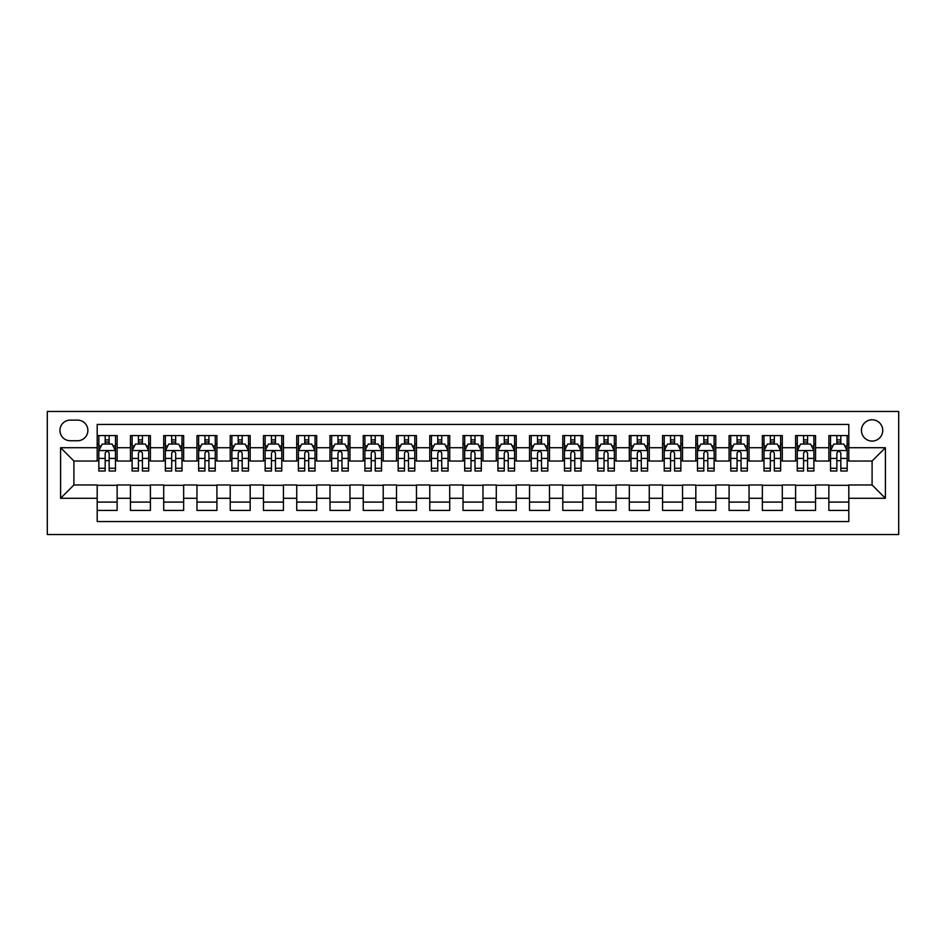 <?xml version="1.0" encoding="UTF-8"?>
<svg xmlns="http://www.w3.org/2000/svg" width="946" height="946" viewBox="0 0 946 946"><rect width="100%" height="100%" fill="white"/><g stroke="black" fill="none" stroke-linecap="round" stroke-linejoin="round"><path stroke-width="1.42" d="M872.094 419.788A10.643 10.643 0 0 0 861.451 430.43A10.643 10.643 0 0 0 872.094 441.073A10.643 10.643 0 0 0 882.736 430.43A10.643 10.643 0 0 0 872.094 419.788M47.3 534.525L898.7 534.525L898.7 411.475L47.3 411.475L47.3 534.525M848.81 435.586L828.862 435.586L828.862 447.718L815.558 447.718L815.558 461.033L828.862 461.033L828.862 447.718M815.558 447.718L815.558 435.586L795.598 435.586L795.598 447.718L782.295 447.718L782.295 461.033L795.598 461.033L795.598 447.718M782.295 447.718L782.295 435.586L762.346 435.586L762.346 447.718L749.043 447.718L749.043 461.033L762.346 461.033L762.346 447.718M749.043 447.718L749.043 435.586L729.082 435.586L729.082 447.718L715.779 447.718L715.779 461.033L729.082 461.033L729.082 447.718M715.779 447.718L715.779 435.586L695.83 435.586L695.83 447.718L682.527 447.718L682.527 461.033L695.83 461.033L695.83 447.718M682.527 447.718L682.527 435.586L662.567 435.586L662.567 447.718L649.263 447.718L649.263 461.033L662.567 461.033L662.567 447.718M649.263 447.718L649.263 435.586L629.315 435.586L629.315 447.718L616.012 447.718L616.012 461.033L629.315 461.033L629.315 447.718M616.012 447.718L616.012 435.586L596.051 435.586L596.051 447.718L582.748 447.718L582.748 461.033L596.051 461.033L596.051 447.718M582.748 447.718L582.748 435.586L562.799 435.586L562.799 447.718L549.496 447.718L549.496 461.033L562.799 461.033L562.799 447.718M549.496 447.718L549.496 435.586L529.535 435.586L529.535 447.718L516.232 447.718L516.232 461.033L529.535 461.033L529.535 447.718M516.232 447.718L516.232 435.586L496.283 435.586L496.283 447.718L482.98 447.718L482.98 461.033L496.283 461.033L496.283 447.718M482.98 447.718L482.98 435.586L463.02 435.586L463.02 447.718L449.717 447.718L449.717 461.033L463.02 461.033L463.02 447.718M449.717 447.718L449.717 435.586L429.768 435.586L429.768 447.718L416.465 447.718L416.465 461.033L429.768 461.033L429.768 447.718M416.465 447.718L416.465 435.586L396.504 435.586L396.504 447.718L383.201 447.718L383.201 461.033L396.504 461.033L396.504 447.718M383.201 447.718L383.201 435.586L363.252 435.586L363.252 447.718L349.949 447.718L349.949 461.033L363.252 461.033L363.252 447.718M349.949 447.718L349.949 435.586L329.988 435.586L329.988 447.718L316.685 447.718L316.685 461.033L329.988 461.033L329.988 447.718M316.685 447.718L316.685 435.586L296.737 435.586L296.737 447.718L283.433 447.718L283.433 461.033L296.737 461.033L296.737 447.718M283.433 447.718L283.433 435.586L263.473 435.586L263.473 447.718L250.17 447.718L250.17 461.033L263.473 461.033L263.473 447.718M250.17 447.718L250.17 435.586L230.221 435.586L230.221 447.718L216.918 447.718L216.918 461.033L230.221 461.033L230.221 447.718M216.918 447.718L216.918 435.586L196.957 435.586L196.957 447.718L183.654 447.718L183.654 461.033L196.957 461.033L196.957 447.718M183.654 447.718L183.654 435.586L163.705 435.586L163.705 447.718L150.402 447.718L150.402 461.033L163.705 461.033L163.705 447.718M150.402 447.718L150.402 435.586L130.442 435.586L130.442 461.033L117.138 461.033L117.138 435.586L97.19 435.586M97.19 510.414L117.138 510.414L117.138 484.979L130.442 484.979L130.442 510.414L150.402 510.414L150.402 484.979L163.705 484.979L163.705 498.282L150.402 498.282M163.705 498.282L163.705 510.414L183.654 510.414L183.654 484.979L196.957 484.979L196.957 498.282L183.654 498.282M196.957 498.282L196.957 510.414L216.918 510.414L216.918 484.979L230.221 484.979L230.221 498.282L216.918 498.282M230.221 498.282L230.221 510.414L250.17 510.414L250.17 484.979L263.473 484.979L263.473 498.282L250.17 498.282M263.473 498.282L263.473 510.414L283.433 510.414L283.433 484.979L296.737 484.979L296.737 498.282L283.433 498.282M296.737 498.282L296.737 510.414L316.685 510.414L316.685 484.979L329.988 484.979L329.988 498.282L316.685 498.282M329.988 498.282L329.988 510.414L349.949 510.414L349.949 484.979L363.252 484.979L363.252 498.282L349.949 498.282M363.252 498.282L363.252 510.414L383.201 510.414L383.201 484.979L396.504 484.979L396.504 498.282L383.201 498.282M396.504 498.282L396.504 510.414L416.465 510.414L416.465 484.979L429.768 484.979L429.768 498.282L416.465 498.282M429.768 498.282L429.768 510.414L449.717 510.414L449.717 484.979L463.02 484.979L463.02 498.282L449.717 498.282M463.02 498.282L463.02 510.414L482.98 510.414L482.98 484.979L496.283 484.979L496.283 498.282L482.98 498.282M496.283 498.282L496.283 510.414L516.232 510.414L516.232 484.979L529.535 484.979L529.535 498.282L516.232 498.282M529.535 498.282L529.535 510.414L549.496 510.414L549.496 484.979L562.799 484.979L562.799 498.282L549.496 498.282M562.799 498.282L562.799 510.414L582.748 510.414L582.748 484.979L596.051 484.979L596.051 498.282L582.748 498.282M596.051 498.282L596.051 510.414L616.012 510.414L616.012 484.979L629.315 484.979L629.315 498.282L616.012 498.282M629.315 498.282L629.315 510.414L649.263 510.414L649.263 484.979L662.567 484.979L662.567 498.282L649.263 498.282M662.567 498.282L662.567 510.414L682.527 510.414L682.527 484.979L695.83 484.979L695.83 498.282L682.527 498.282M695.83 498.282L695.83 510.414L715.779 510.414L715.779 484.979L729.082 484.979L729.082 498.282L715.779 498.282M729.082 498.282L729.082 510.414L749.043 510.414L749.043 484.979L762.346 484.979L762.346 498.282L749.043 498.282M762.346 498.282L762.346 510.414L782.295 510.414L782.295 484.979L795.598 484.979L795.598 498.282L782.295 498.282M795.598 498.282L795.598 510.414L815.558 510.414L815.558 484.979L828.862 484.979L828.862 498.282L815.558 498.282M70.252 440.741L77.56 440.741A10.311 10.311 0 0 0 87.872 430.43A10.311 10.311 0 0 0 77.56 420.119L70.252 420.119A10.311 10.311 0 0 0 59.941 430.43A10.311 10.311 0 0 0 70.252 440.741M848.81 447.718L848.81 424.447L97.19 424.447L97.19 461.033L73.906 461.033L73.906 484.967L97.19 484.967L97.19 521.553L848.81 521.553L848.81 484.967L872.094 484.967L872.094 461.033L848.81 461.033L848.81 447.718L885.397 447.718L885.397 498.282L848.81 498.282M97.19 498.282L60.603 498.282L60.603 447.718L97.19 447.718M828.862 498.282L828.862 510.414L848.81 510.414M97.19 443.899L98.845 443.899M105.172 443.899L109.157 443.899M115.483 443.899L117.138 443.899M97.19 460.69L98.845 460.69M105.172 460.69L109.157 460.69M115.483 460.69L117.138 460.69M97.19 485.31L117.138 485.31M97.19 502.101L117.138 502.101M130.442 460.69L132.109 460.69M138.423 460.69L142.42 460.69M148.735 460.69L150.402 460.69M130.442 443.899L132.109 443.899M138.423 443.899L142.42 443.899M148.735 443.899L150.402 443.899M130.442 485.31L150.402 485.31M130.442 502.101L150.402 502.101M163.705 485.31L183.654 485.31M163.705 502.101L183.654 502.101M163.705 443.899L165.361 443.899M171.687 443.899L175.672 443.899M181.999 443.899L183.654 443.899M163.705 460.69L165.361 460.69M171.687 460.69L175.672 460.69M181.999 460.69L183.654 460.69M196.957 485.31L216.918 485.31M196.957 502.101L216.918 502.101M196.957 443.899L198.625 443.899M204.939 443.899L208.936 443.899M215.25 443.899L216.918 443.899M196.957 460.69L198.625 460.69M204.939 460.69L208.936 460.69M215.25 460.69L216.918 460.69M230.221 485.31L250.17 485.31M230.221 502.101L250.17 502.101M230.221 443.899L231.876 443.899M238.203 443.899L242.188 443.899M248.514 443.899L250.17 443.899M230.221 460.69L231.876 460.69M238.203 460.69L242.188 460.69M248.514 460.69L250.17 460.69M263.473 485.31L283.433 485.31M263.473 502.101L283.433 502.101M263.473 443.899L265.14 443.899M271.455 443.899L275.452 443.899M281.766 443.899L283.433 443.899M263.473 460.69L265.14 460.69M271.455 460.69L275.452 460.69M281.766 460.69L283.433 460.69M296.737 485.31L316.685 485.31M296.737 502.101L316.685 502.101M296.737 443.899L298.392 443.899M304.718 443.899L308.703 443.899M315.03 443.899L316.685 443.899M296.737 460.69L298.392 460.69M304.718 460.69L308.703 460.69M315.03 460.69L316.685 460.69M329.988 485.31L349.949 485.31M329.988 502.101L349.949 502.101M329.988 443.899L331.656 443.899M337.97 443.899L341.967 443.899M348.282 443.899L349.949 443.899M329.988 460.69L331.656 460.69M337.97 460.69L341.967 460.69M348.282 460.69L349.949 460.69M363.252 485.31L383.201 485.31M363.252 502.101L383.201 502.101M363.252 443.899L364.908 443.899M371.234 443.899L375.219 443.899M381.545 443.899L383.201 443.899M363.252 460.69L364.908 460.69M371.234 460.69L375.219 460.69M381.545 460.69L383.201 460.69M396.504 485.31L416.465 485.31M396.504 502.101L416.465 502.101M396.504 443.899L398.171 443.899M404.486 443.899L408.483 443.899M414.797 443.899L416.465 443.899M396.504 460.69L398.171 460.69M404.486 460.69L408.483 460.69M414.797 460.69L416.465 460.69M429.768 485.31L449.717 485.31M429.768 502.101L449.717 502.101M429.768 443.899L431.423 443.899M437.75 443.899L441.735 443.899M448.061 443.899L449.717 443.899M429.768 460.69L431.423 460.69M437.75 460.69L441.735 460.69M448.061 460.69L449.717 460.69M463.02 485.31L482.98 485.31M463.02 502.101L482.98 502.101M463.02 443.899L464.687 443.899M471.002 443.899L474.998 443.899M481.313 443.899L482.98 443.899M463.02 460.69L464.687 460.69M471.002 460.69L474.998 460.69M481.313 460.69L482.98 460.69M496.283 485.31L516.232 485.31M496.283 502.101L516.232 502.101M496.283 443.899L497.939 443.899M504.265 443.899L508.25 443.899M514.577 443.899L516.232 443.899M496.283 460.69L497.939 460.69M504.265 460.69L508.25 460.69M514.577 460.69L516.232 460.69M529.535 485.31L549.496 485.31M529.535 502.101L549.496 502.101M529.535 443.899L531.203 443.899M537.517 443.899L541.514 443.899M547.829 443.899L549.496 443.899M529.535 460.69L531.203 460.69M537.517 460.69L541.514 460.69M547.829 460.69L549.496 460.69M562.799 485.31L582.748 485.31M562.799 502.101L582.748 502.101M562.799 443.899L564.455 443.899M570.781 443.899L574.766 443.899M581.092 443.899L582.748 443.899M562.799 460.69L564.455 460.69M570.781 460.69L574.766 460.69M581.092 460.69L582.748 460.69M596.051 485.31L616.012 485.31M596.051 502.101L616.012 502.101M596.051 443.899L597.718 443.899M604.033 443.899L608.03 443.899M614.344 443.899L616.012 443.899M596.051 460.69L597.718 460.69M604.033 460.69L608.03 460.69M614.344 460.69L616.012 460.69M629.315 485.31L649.263 485.31M629.315 502.101L649.263 502.101M629.315 443.899L630.97 443.899M637.297 443.899L641.282 443.899M647.608 443.899L649.263 443.899M629.315 460.69L630.97 460.69M637.297 460.69L641.282 460.69M647.608 460.69L649.263 460.69M662.567 485.31L682.527 485.31M662.567 502.101L682.527 502.101M662.567 443.899L664.234 443.899M670.548 443.899L674.545 443.899M680.86 443.899L682.527 443.899M662.567 460.69L664.234 460.69M670.548 460.69L674.545 460.69M680.86 460.69L682.527 460.69M695.83 485.31L715.779 485.31M695.83 502.101L715.779 502.101M695.83 443.899L697.486 443.899M703.812 443.899L707.797 443.899M714.124 443.899L715.779 443.899M695.83 460.69L697.486 460.69M703.812 460.69L707.797 460.69M714.124 460.69L715.779 460.69M729.082 485.31L749.043 485.31M729.082 502.101L749.043 502.101M729.082 443.899L730.75 443.899M737.064 443.899L741.061 443.899M747.375 443.899L749.043 443.899M729.082 460.69L730.75 460.69M737.064 460.69L741.061 460.69M747.375 460.69L749.043 460.69M762.346 485.31L782.295 485.31M762.346 502.101L782.295 502.101M762.346 443.899L764.001 443.899M770.328 443.899L774.313 443.899M780.639 443.899L782.295 443.899M762.346 460.69L764.001 460.69M770.328 460.69L774.313 460.69M780.639 460.69L782.295 460.69M795.598 485.31L815.558 485.31M795.598 502.101L815.558 502.101M795.598 443.899L797.265 443.899M803.58 443.899L807.577 443.899M813.891 443.899L815.558 443.899M795.598 460.69L797.265 460.69M803.58 460.69L807.577 460.69M813.891 460.69L815.558 460.69M828.862 485.31L848.81 485.31M828.862 502.101L848.81 502.101M828.862 443.899L830.517 443.899M836.843 443.899L840.828 443.899M847.155 443.899L848.81 443.899M828.862 460.69L830.517 460.69M836.843 460.69L840.828 460.69M847.155 460.69L848.81 460.69M73.906 461.033L60.603 447.718M73.906 484.967L60.603 498.282M885.397 447.718L872.094 461.033M885.397 498.282L872.094 484.967M109.157 439.914L105.172 439.914M115.483 468.294L109.157 468.294L109.157 471.002L115.483 471.002L115.483 450.722L112.148 444.064L102.18 444.064L98.845 450.722L98.845 471.002L105.172 471.002L105.172 468.294L98.845 468.294M98.845 450.722L98.845 435.586M115.483 450.722L115.483 435.586M105.172 444.064L105.172 435.586M109.157 435.586L109.157 444.064M109.157 468.294L109.157 453.217C107.832 450.651 106.496 450.651 105.172 453.217L105.172 468.294M142.42 439.914L138.423 439.914M148.735 468.294L142.42 468.294L142.42 471.002L148.735 471.002L148.735 450.722L145.412 444.064L135.432 444.064L132.109 450.722L132.109 471.002L138.423 471.002L138.423 468.294L132.109 468.294M132.109 450.722L132.109 435.586M148.735 450.722L148.735 435.586M138.423 444.064L138.423 435.586M142.42 435.586L142.42 444.064M142.42 468.294L142.42 453.217C141.084 450.651 139.76 450.651 138.423 453.217L138.423 468.294M175.672 439.914L171.687 439.914M181.999 468.294L175.672 468.294L175.672 471.002L181.999 471.002L181.999 450.722L178.664 444.064L168.695 444.064L165.361 450.722L165.361 471.002L171.687 471.002L171.687 468.294L165.361 468.294M165.361 450.722L165.361 435.586M181.999 450.722L181.999 435.586M171.687 444.064L171.687 435.586M175.672 435.586L175.672 444.064M175.672 468.294L175.672 453.217C174.348 450.651 173.012 450.651 171.687 453.217L171.687 468.294M208.936 439.914L204.939 439.914M215.25 468.294L208.936 468.294L208.936 471.002L215.25 471.002L215.25 450.722L211.928 444.064L201.947 444.064L198.625 450.722L198.625 471.002L204.939 471.002L204.939 468.294L198.625 468.294M198.625 450.722L198.625 435.586M215.25 450.722L215.25 435.586M204.939 444.064L204.939 435.586M208.936 435.586L208.936 444.064M208.936 468.294L208.936 453.217C207.6 450.651 206.275 450.651 204.939 453.217L204.939 468.294M242.188 439.914L238.203 439.914M248.514 468.294L242.188 468.294L242.188 471.002L248.514 471.002L248.514 450.722L245.18 444.064L235.211 444.064L231.876 450.722L231.876 471.002L238.203 471.002L238.203 468.294L231.876 468.294M231.876 450.722L231.876 435.586M248.514 450.722L248.514 435.586M238.203 444.064L238.203 435.586M242.188 435.586L242.188 444.064M242.188 468.294L242.188 453.217C240.863 450.651 239.527 450.651 238.203 453.217L238.203 468.294M275.452 439.914L271.455 439.914M281.766 468.294L275.452 468.294L275.452 471.002L281.766 471.002L281.766 450.722L278.443 444.064L268.463 444.064L265.14 450.722L265.14 471.002L271.455 471.002L271.455 468.294L265.14 468.294M265.14 450.722L265.14 435.586M281.766 450.722L281.766 435.586M271.455 444.064L271.455 435.586M275.452 435.586L275.452 444.064M275.452 468.294L275.452 453.217C274.115 450.651 272.791 450.651 271.455 453.217L271.455 468.294M308.703 439.914L304.718 439.914M315.03 468.294L308.703 468.294L308.703 471.002L315.03 471.002L315.03 450.722L311.695 444.064L301.727 444.064L298.392 450.722L298.392 471.002L304.718 471.002L304.718 468.294L298.392 468.294M298.392 450.722L298.392 435.586M315.03 450.722L315.03 435.586M304.718 444.064L304.718 435.586M308.703 435.586L308.703 444.064M308.703 468.294L308.703 453.217C307.379 450.651 306.043 450.651 304.718 453.217L304.718 468.294M341.967 439.914L337.97 439.914M348.282 468.294L341.967 468.294L341.967 471.002L348.282 471.002L348.282 450.722L344.959 444.064L334.979 444.064L331.656 450.722L331.656 471.002L337.97 471.002L337.97 468.294L331.656 468.294M331.656 450.722L331.656 435.586M348.282 450.722L348.282 435.586M337.97 444.064L337.97 435.586M341.967 435.586L341.967 444.064M341.967 468.294L341.967 453.217C340.631 450.651 339.307 450.651 337.97 453.217L337.97 468.294M375.219 439.914L371.234 439.914M381.545 468.294L375.219 468.294L375.219 471.002L381.545 471.002L381.545 450.722L378.211 444.064L368.242 444.064L364.908 450.722L364.908 471.002L371.234 471.002L371.234 468.294L364.908 468.294M364.908 450.722L364.908 435.586M381.545 450.722L381.545 435.586M371.234 444.064L371.234 435.586M375.219 435.586L375.219 444.064M375.219 468.294L375.219 453.217C373.895 450.651 372.558 450.651 371.234 453.217L371.234 468.294M408.483 439.914L404.486 439.914M414.797 468.294L408.483 468.294L408.483 471.002L414.797 471.002L414.797 450.722L411.475 444.064L401.494 444.064L398.171 450.722L398.171 471.002L404.486 471.002L404.486 468.294L398.171 468.294M398.171 450.722L398.171 435.586M414.797 450.722L414.797 435.586M404.486 444.064L404.486 435.586M408.483 435.586L408.483 444.064M408.483 468.294L408.483 453.217C407.147 450.651 405.822 450.651 404.486 453.217L404.486 468.294M441.735 439.914L437.75 439.914M448.061 468.294L441.735 468.294L441.735 471.002L448.061 471.002L448.061 450.722L444.726 444.064L434.758 444.064L431.423 450.722L431.423 471.002L437.75 471.002L437.75 468.294L431.423 468.294M431.423 450.722L431.423 435.586M448.061 450.722L448.061 435.586M437.75 444.064L437.75 435.586M441.735 435.586L441.735 444.064M441.735 468.294L441.735 453.217C440.41 450.651 439.074 450.651 437.75 453.217L437.75 468.294M474.998 439.914L471.002 439.914M481.313 468.294L474.998 468.294L474.998 471.002L481.313 471.002L481.313 450.722L477.99 444.064L468.01 444.064L464.687 450.722L464.687 471.002L471.002 471.002L471.002 468.294L464.687 468.294M464.687 450.722L464.687 435.586M481.313 450.722L481.313 435.586M471.002 444.064L471.002 435.586M474.998 435.586L474.998 444.064M474.998 468.294L474.998 453.217C473.662 450.651 472.338 450.651 471.002 453.217L471.002 468.294M508.25 439.914L504.265 439.914M514.577 468.294L508.25 468.294L508.25 471.002L514.577 471.002L514.577 450.722L511.242 444.064L501.274 444.064L497.939 450.722L497.939 471.002L504.265 471.002L504.265 468.294L497.939 468.294M497.939 450.722L497.939 435.586M514.577 450.722L514.577 435.586M504.265 444.064L504.265 435.586M508.25 435.586L508.25 444.064M508.25 468.294L508.25 453.217C506.926 450.651 505.59 450.651 504.265 453.217L504.265 468.294M541.514 439.914L537.517 439.914M547.829 468.294L541.514 468.294L541.514 471.002L547.829 471.002L547.829 450.722L544.506 444.064L534.525 444.064L531.203 450.722L531.203 471.002L537.517 471.002L537.517 468.294L531.203 468.294M531.203 450.722L531.203 435.586M547.829 450.722L547.829 435.586M537.517 444.064L537.517 435.586M541.514 435.586L541.514 444.064M541.514 468.294L541.514 453.217C540.178 450.651 538.853 450.651 537.517 453.217L537.517 468.294M574.766 439.914L570.781 439.914M581.092 468.294L574.766 468.294L574.766 471.002L581.092 471.002L581.092 450.722L577.758 444.064L567.789 444.064L564.455 450.722L564.455 471.002L570.781 471.002L570.781 468.294L564.455 468.294M564.455 450.722L564.455 435.586M581.092 450.722L581.092 435.586M570.781 444.064L570.781 435.586M574.766 435.586L574.766 444.064M574.766 468.294L574.766 453.217C573.442 450.651 572.105 450.651 570.781 453.217L570.781 468.294M608.03 439.914L604.033 439.914M614.344 468.294L608.03 468.294L608.03 471.002L614.344 471.002L614.344 450.722L611.021 444.064L601.041 444.064L597.718 450.722L597.718 471.002L604.033 471.002L604.033 468.294L597.718 468.294M597.718 450.722L597.718 435.586M614.344 450.722L614.344 435.586M604.033 444.064L604.033 435.586M608.03 435.586L608.03 444.064M608.03 468.294L608.03 453.217C606.693 450.651 605.369 450.651 604.033 453.217L604.033 468.294M641.282 439.914L637.297 439.914M647.608 468.294L641.282 468.294L641.282 471.002L647.608 471.002L647.608 450.722L644.273 444.064L634.305 444.064L630.97 450.722L630.97 471.002L637.297 471.002L637.297 468.294L630.97 468.294M630.97 450.722L630.97 435.586M647.608 450.722L647.608 435.586M637.297 444.064L637.297 435.586M641.282 435.586L641.282 444.064M641.282 468.294L641.282 453.217C639.957 450.651 638.621 450.651 637.297 453.217L637.297 468.294M674.545 439.914L670.548 439.914M680.86 468.294L674.545 468.294L674.545 471.002L680.86 471.002L680.86 450.722L677.537 444.064L667.557 444.064L664.234 450.722L664.234 471.002L670.548 471.002L670.548 468.294L664.234 468.294M664.234 450.722L664.234 435.586M680.86 450.722L680.86 435.586M670.548 444.064L670.548 435.586M674.545 435.586L674.545 444.064M674.545 468.294L674.545 453.217C673.209 450.651 671.885 450.651 670.548 453.217L670.548 468.294M707.797 439.914L703.812 439.914M714.124 468.294L707.797 468.294L707.797 471.002L714.124 471.002L714.124 450.722L710.789 444.064L700.82 444.064L697.486 450.722L697.486 471.002L703.812 471.002L703.812 468.294L697.486 468.294M697.486 450.722L697.486 435.586M714.124 450.722L714.124 435.586M703.812 444.064L703.812 435.586M707.797 435.586L707.797 444.064M707.797 468.294L707.797 453.217C706.473 450.651 705.137 450.651 703.812 453.217L703.812 468.294M741.061 439.914L737.064 439.914M747.375 468.294L741.061 468.294L741.061 471.002L747.375 471.002L747.375 450.722L744.053 444.064L734.072 444.064L730.75 450.722L730.75 471.002L737.064 471.002L737.064 468.294L730.75 468.294M730.75 450.722L730.75 435.586M747.375 450.722L747.375 435.586M737.064 444.064L737.064 435.586M741.061 435.586L741.061 444.064M741.061 468.294L741.061 453.217C739.725 450.651 738.4 450.651 737.064 453.217L737.064 468.294M774.313 439.914L770.328 439.914M780.639 468.294L774.313 468.294L774.313 471.002L780.639 471.002L780.639 450.722L777.305 444.064L767.336 444.064L764.001 450.722L764.001 471.002L770.328 471.002L770.328 468.294L764.001 468.294M764.001 450.722L764.001 435.586M780.639 450.722L780.639 435.586M770.328 444.064L770.328 435.586M774.313 435.586L774.313 444.064M774.313 468.294L774.313 453.217C772.988 450.651 771.652 450.651 770.328 453.217L770.328 468.294M807.577 439.914L803.58 439.914M813.891 468.294L807.577 468.294L807.577 471.002L813.891 471.002L813.891 450.722L810.568 444.064L800.588 444.064L797.265 450.722L797.265 471.002L803.58 471.002L803.58 468.294L797.265 468.294M797.265 450.722L797.265 435.586M813.891 450.722L813.891 435.586M803.58 444.064L803.58 435.586M807.577 435.586L807.577 444.064M807.577 468.294L807.577 453.217C806.24 450.651 804.916 450.651 803.58 453.217L803.58 468.294M840.828 439.914L836.843 439.914M847.155 468.294L840.828 468.294L840.828 471.002L847.155 471.002L847.155 450.722L843.82 444.064L833.852 444.064L830.517 450.722L830.517 471.002L836.843 471.002L836.843 468.294L830.517 468.294M830.517 450.722L830.517 435.586M847.155 450.722L847.155 435.586M836.843 444.064L836.843 435.586M840.828 435.586L840.828 444.064M840.828 468.294L840.828 453.217C839.504 450.651 838.168 450.651 836.843 453.217L836.843 468.294M130.442 498.282L117.138 498.282M130.442 447.718L117.138 447.718M115.4 450.556L98.928 450.556M98.845 445.897L101.257 445.897M113.071 445.897L115.483 445.897M105.172 458.42L98.845 458.42M115.483 458.42L109.157 458.42M109.157 442.03L105.172 442.03M148.652 450.556L132.192 450.556M132.109 445.897L134.521 445.897M146.323 445.897L148.735 445.897M138.423 458.42L132.109 458.42M148.735 458.42L142.42 458.42M142.42 442.03L138.423 442.03M181.916 450.556L165.444 450.556M165.361 445.897L167.773 445.897M179.586 445.897L181.999 445.897M171.687 458.42L165.361 458.42M181.999 458.42L175.672 458.42M175.672 442.03L171.687 442.03M215.168 450.556L198.707 450.556M198.625 445.897L201.037 445.897M212.838 445.897L215.25 445.897M204.939 458.42L198.625 458.42M215.25 458.42L208.936 458.42M208.936 442.03L204.939 442.03M248.431 450.556L231.959 450.556M231.876 445.897L234.289 445.897M246.102 445.897L248.514 445.897M238.203 458.42L231.876 458.42M248.514 458.42L242.188 458.42M242.188 442.03L238.203 442.03M281.683 450.556L265.223 450.556M265.14 445.897L267.552 445.897M279.354 445.897L281.766 445.897M271.455 458.42L265.14 458.42M281.766 458.42L275.452 458.42M275.452 442.03L271.455 442.03M314.947 450.556L298.475 450.556M298.392 445.897L300.804 445.897M312.618 445.897L315.03 445.897M304.718 458.42L298.392 458.42M315.03 458.42L308.703 458.42M308.703 442.03L304.718 442.03M348.199 450.556L331.739 450.556M331.656 445.897L334.068 445.897M345.869 445.897L348.282 445.897M337.97 458.42L331.656 458.42M348.282 458.42L341.967 458.42M341.967 442.03L337.97 442.03M381.463 450.556L364.99 450.556M364.908 445.897L367.32 445.897M379.133 445.897L381.545 445.897M371.234 458.42L364.908 458.42M381.545 458.42L375.219 458.42M375.219 442.03L371.234 442.03M414.715 450.556L398.254 450.556M398.171 445.897L400.584 445.897M412.385 445.897L414.797 445.897M404.486 458.42L398.171 458.42M414.797 458.42L408.483 458.42M408.483 442.03L404.486 442.03M447.978 450.556L431.506 450.556M431.423 445.897L433.836 445.897M445.649 445.897L448.061 445.897M437.75 458.42L431.423 458.42M448.061 458.42L441.735 458.42M441.735 442.03L437.75 442.03M481.23 450.556L464.77 450.556M464.687 445.897L467.099 445.897M478.901 445.897L481.313 445.897M471.002 458.42L464.687 458.42M481.313 458.42L474.998 458.42M474.998 442.03L471.002 442.03M514.494 450.556L498.022 450.556M497.939 445.897L500.351 445.897M512.164 445.897L514.577 445.897M504.265 458.42L497.939 458.42M514.577 458.42L508.25 458.42M508.25 442.03L504.265 442.03M547.746 450.556L531.285 450.556M531.203 445.897L533.615 445.897M545.416 445.897L547.829 445.897M537.517 458.42L531.203 458.42M547.829 458.42L541.514 458.42M541.514 442.03L537.517 442.03M581.01 450.556L564.537 450.556M564.455 445.897L566.867 445.897M578.68 445.897L581.092 445.897M570.781 458.42L564.455 458.42M581.092 458.42L574.766 458.42M574.766 442.03L570.781 442.03M614.261 450.556L597.801 450.556M597.718 445.897L600.131 445.897M611.932 445.897L614.344 445.897M604.033 458.42L597.718 458.42M614.344 458.42L608.03 458.42M608.03 442.03L604.033 442.03M647.525 450.556L631.053 450.556M630.97 445.897L633.382 445.897M645.196 445.897L647.608 445.897M637.297 458.42L630.97 458.42M647.608 458.42L641.282 458.42M641.282 442.03L637.297 442.03M680.777 450.556L664.317 450.556M664.234 445.897L666.646 445.897M678.448 445.897L680.86 445.897M670.548 458.42L664.234 458.42M680.86 458.42L674.545 458.42M674.545 442.03L670.548 442.03M714.041 450.556L697.569 450.556M697.486 445.897L699.898 445.897M711.711 445.897L714.124 445.897M703.812 458.42L697.486 458.42M714.124 458.42L707.797 458.42M707.797 442.03L703.812 442.03M747.293 450.556L730.832 450.556M730.75 445.897L733.162 445.897M744.963 445.897L747.375 445.897M737.064 458.42L730.75 458.42M747.375 458.42L741.061 458.42M741.061 442.03L737.064 442.03M780.556 450.556L764.084 450.556M764.001 445.897L766.414 445.897M778.227 445.897L780.639 445.897M770.328 458.42L764.001 458.42M780.639 458.42L774.313 458.42M774.313 442.03L770.328 442.03M813.808 450.556L797.348 450.556M797.265 445.897L799.677 445.897M811.479 445.897L813.891 445.897M803.58 458.42L797.265 458.42M813.891 458.42L807.577 458.42M807.577 442.03L803.58 442.03M847.072 450.556L830.6 450.556M830.517 445.897L832.929 445.897M844.743 445.897L847.155 445.897M836.843 458.42L830.517 458.42M847.155 458.42L840.828 458.42M840.828 442.03L836.843 442.03"/></g></svg>
